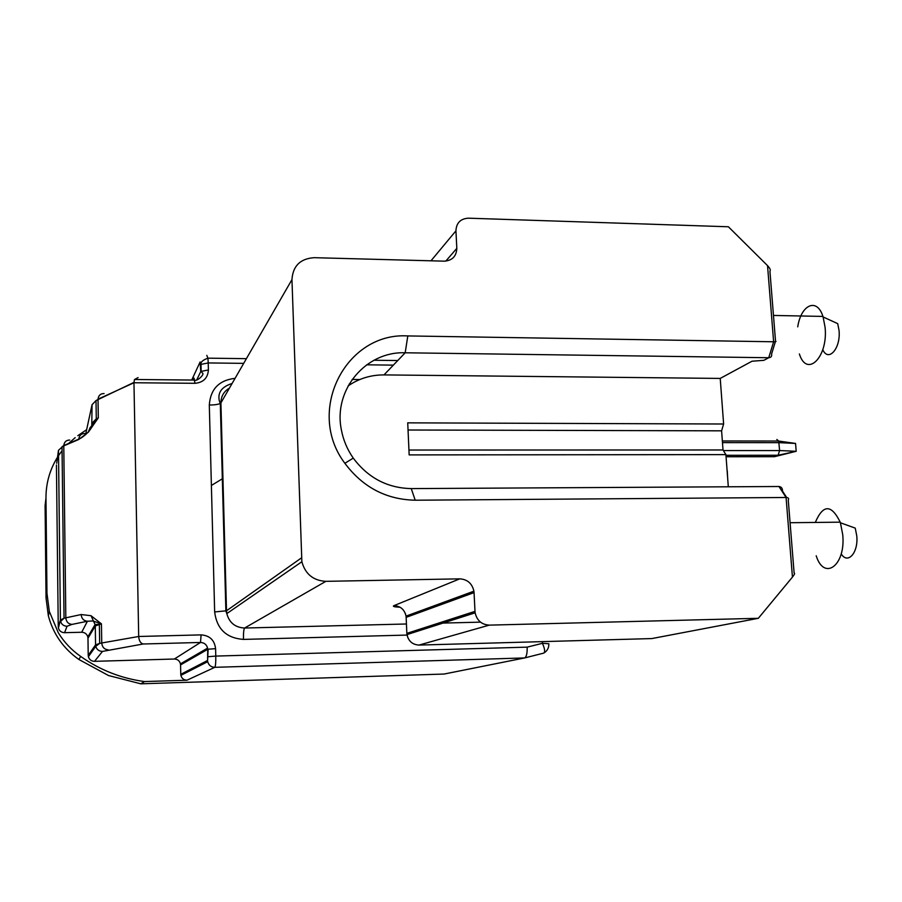<?xml version="1.0" encoding="UTF-8"?>
<svg xmlns="http://www.w3.org/2000/svg" width="902" height="902" viewBox="0 0 902 902"><rect width="100%" height="100%" fill="white"/><g stroke="black" fill="none" stroke-linecap="round" stroke-linejoin="round"><path stroke-width="1.35" d="M775.528 341.17C776.554 341.576 775.912 341.779 773.623 341.779L767.534 265.628C770.026 268.311 770.815 270.16 769.925 271.209L775.528 341.17L771.593 353.99C772.033 356.267 771.075 357.519 768.741 357.733L763.881 360.326L751.997 361.228L720.224 378.423L383.993 374.905C370.801 374.871 358.838 378.547 348.104 385.932M408.944 450.042L723.021 449.974L725.907 454.619L409.158 454.901L407.727 422.846L723.618 424.008L720.224 378.423M723.618 424.008L721.6 430.829L408.042 430.006M723.021 449.974L721.6 430.829M728.309 486.798L725.907 454.619M778.956 486.505L786.082 497.487C788.416 497.633 789.137 498.456 788.258 499.967L794.121 573.063C795.124 573.052 794.572 574.394 792.441 577.1L786.082 497.487L415.202 500.215C386.259 499.573 362.818 487.272 344.88 463.301C305.259 411.019 345.872 331.981 407.805 335.927L773.623 341.779L768.741 357.733L405.19 352.783C366.043 351.137 333.255 389.596 341.294 429.442C343.177 439.793 347.157 449.354 353.257 458.103C368.039 477.868 387.375 488.038 411.256 488.602L778.956 486.505C781.369 486.798 782.553 488.332 782.519 491.116L786.668 497.509M138.074 377.577L134.466 379.562L133.958 382.752L138.694 636.485C139.066 640.815 140.554 643.318 143.159 643.994L102.49 651.424L94.518 661.335C91.361 661.222 89.321 659.678 88.385 656.701L88.216 655.382L95.556 644.862L95.285 625.988L87.979 638.21L88.216 655.382M56.431 464.981L58.247 626.71L60.411 619.967L58.483 450.29L56.668 463.278M77.809 435.7L86.648 429.668M45.979 497.994L45.1 505.492L46.036 597.992L48.336 615.705C53.195 633.903 63.365 648.482 78.835 659.452L108.533 675.542L140.813 683.817L444.088 674.042L524.626 657.941L214.8 667.322L186.973 680.209L144.534 681.562C121.251 678.439 99.987 670.073 80.729 656.464C71.585 650.105 64.11 642.213 58.314 632.776L49.317 611.421L46.949 593.178L45.979 497.994C45.934 484.036 49.407 471.047 56.409 459.039L57.514 457.213M140.813 683.817L144.534 681.562M78.835 659.452L80.729 656.464M58.54 455.623L62.069 450.741M68.507 443.536L75.182 437.662M444.088 674.042L456.773 671.505M87.979 638.21L87.81 636.902C86.885 633.937 84.844 632.392 81.687 632.257L64.561 632.685C61.415 632.55 59.374 631.028 58.427 628.096L58.247 626.71M180.558 664.921L180.772 674.324L207.595 660.467L207.719 649.327L180.558 664.921L180.445 663.883C179.599 660.794 177.559 659.17 174.357 659.024L94.518 661.335M186.973 680.209C183.771 680.074 181.742 678.462 180.885 675.361L180.772 674.324M406.171 617.791L406.035 616.134C404.536 609.549 400.511 606.054 393.96 605.637L459.783 578.847L325.859 581.339L244.6 628.029L406.441 623.992M445.791 261.118L456.818 248.354C456.423 256.303 452.252 260.577 444.28 261.163L314.122 257.679C300.287 258.649 292.902 265.955 291.955 279.609L301.866 561.732C305.271 574.067 313.265 580.606 325.859 581.339M544.278 652.789C547.413 650.703 548.946 647.692 548.856 643.735L542.44 643.306C544.898 648.921 545.304 652.202 543.635 653.138L524.626 657.941C526.464 656.949 527.309 653.352 527.163 647.14L542.44 643.306L542.35 641.626M69.702 440.041C66.218 440.108 64.245 441.946 63.783 445.554L78.824 439.105C77.831 439.432 81.992 438.586 88.351 431.9L90.053 427.74L98.307 417.863L88.385 432.159L78.824 439.443L63.783 445.881L65.823 617.836L81.157 614.544C81.586 618.58 83.672 620.813 87.415 621.252L92.838 620.959L101.441 623.846L101.734 642.991L138.694 636.485L201.112 634.884C209.704 635.515 214.529 640.104 215.589 648.662L215.781 656.081L527.163 647.14M81.157 614.544L91.001 615.705L101.441 623.846L95.285 625.988L95.105 624.556L87.81 636.902M91.001 615.705L95.105 624.556L99.378 624.297L99.66 643.397L101.734 642.991C102.185 647.14 104.316 649.429 108.127 649.835M84.799 433.501C81.293 433.558 79.297 435.407 78.824 439.071L78.824 439.443M90.617 429.014L88.385 432.159M767.534 265.628L728.388 226.774L468.375 218.183C460.482 218.712 456.344 222.929 455.938 230.844L430.976 260.813M456.818 248.354L455.938 230.844M459.783 578.847C467.416 579.355 472.129 583.47 473.911 591.182L474.057 592.614L406.148 617.351L406.847 633.373L474.993 611.364L474.057 592.614M474.993 611.364L475.14 612.819C476.955 620.553 481.657 624.658 489.279 625.131L758.334 618.298L792.441 577.1M418.663 645.088L651.424 638.582M651.887 638.56L758.334 618.298M816.197 555.79C824.236 581.418 845.952 565.351 842.716 534.615L840.416 522.777L855.243 528.121L856.753 535.777C858.591 552.667 847.722 564.855 841.194 553.839M799.375 353.956C806.85 378.118 828.25 357.248 825.093 327.347L823.098 316.952L837.71 323.638L839.029 330.369C840.98 348.206 828.521 362.57 822.771 349.717M840.416 522.777L840.213 522.168C831.373 504.162 823.075 504.263 815.307 522.438M823.098 316.952L822.928 316.422C816.953 297.31 801.089 304.628 797.729 326.851M727.283 470.979L727.655 478.161M773.815 456.694L778.11 455.239L779.621 450.56L778.685 441.055L776.847 439.477M722.479 442.611L778.99 442.656L795.553 443.434L796.195 451.293L774.468 456.694L726.065 456.75M211.384 485.479L222.952 478.41M407.805 335.927L405.19 352.783L383.993 374.905M104.08 393.565C100.505 393.565 98.487 395.437 98.036 399.169L133.958 382.752L194.956 383.305C203.311 382.549 207.787 378.107 208.407 369.967L200.763 371.489L200.12 361.95L191.72 380.046M406.881 635.076L243.461 639.405C226.413 638.142 216.807 628.987 214.653 611.951L209.309 405.043C210.459 389.112 219.039 380.204 235.072 378.333M352.13 379.449L359.797 379.528M393.362 365.13L366.64 364.814M243.698 363.359L208.227 362.931L208.407 369.967M46.036 597.992L46.949 593.178M91.767 425.203L92.049 404.739L85.555 434.753M81.687 632.257L87.415 621.252L71.991 624.409L67.052 626.247L64.561 632.685M174.357 659.024L200.503 642.461L143.159 643.994M194.956 383.305L194.054 378.13L193.152 380.058M196.726 379.934L200.763 371.489M438.361 623.192L480.507 622.143M393.96 605.637C392.291 606.426 394.343 606.956 400.082 607.238M291.955 279.609L220.911 402.901L226.503 610.778L301.437 557.921M214.653 611.951L226.503 610.778L226.808 613.597C229.277 622.741 235.208 627.544 244.6 628.029C243.743 629.179 243.36 632.967 243.461 639.405M229.424 388.131C223.82 391.434 220.99 396.361 220.911 402.901L220.302 403.431L225.883 611.004L226.808 613.597L301.866 561.732M207.911 656.724L215.781 656.081C215.871 662.575 215.544 666.319 214.8 667.322C211.079 667.153 208.723 665.27 207.731 661.673L180.885 675.361M209.309 405.043C214.484 404.998 218.149 404.468 220.302 403.431L219.31 400.838C218.295 395.843 218.25 387.837 232.107 383.485M206.784 355.365L207.934 358.173L208.227 362.931L200.582 364.476M133.891 382.437L96.018 400.556L98.025 399.507L98.307 417.863L96.288 418.855L96.018 400.556L92.049 404.739M88.385 656.701L95.747 646.328L95.556 644.862L99.66 643.397L95.747 646.328C96.773 649.587 99.028 651.289 102.49 651.424M91.993 424.898L92.308 422.846L96.288 418.855L97.788 418.359L96.232 420.783M58.427 628.096L60.411 619.967L64.042 618.265L62.024 446.727L63.783 445.554L58.483 450.29M67.052 626.247C63.76 626.112 61.607 624.511 60.603 621.433L64.042 618.265L65.823 617.836C66.241 621.794 68.304 623.992 71.991 624.409M207.595 660.467L208.148 649.203L215.589 648.662M207.719 649.327L207.584 648.121L207.719 649.327M201.112 634.884L200.503 642.461C204.235 642.641 206.592 644.524 207.584 648.121L180.445 663.883M457.348 617.069L462.207 616.945M406.87 633.745L407.941 637.939M489.279 625.131L419.047 645.077C412.507 644.693 408.471 641.209 406.971 634.602L475.14 612.819M415.202 500.215L411.256 488.602M725.952 455.296L778.11 455.239L796.195 451.293L779.621 450.56L723.393 450.572M48.336 615.705L49.317 611.421M135.447 379.505L194.764 380.069C196.613 381.884 205.43 374.014 202.273 372.954L201.169 371.094L200.988 364.081C200.684 361.939 203.006 359.966 207.934 358.173L246.404 358.658M373.98 360.248L397.759 360.541M350.754 384.173L349.097 384.162M405.438 613.71L406.035 616.134L473.911 591.182M353.257 458.103L344.88 463.301M840.213 522.168L790.084 522.72M822.928 316.422L773.465 315.441M778.674 441.022L722.355 440.965M795.553 443.434L778.685 441.055"/></g></svg>
